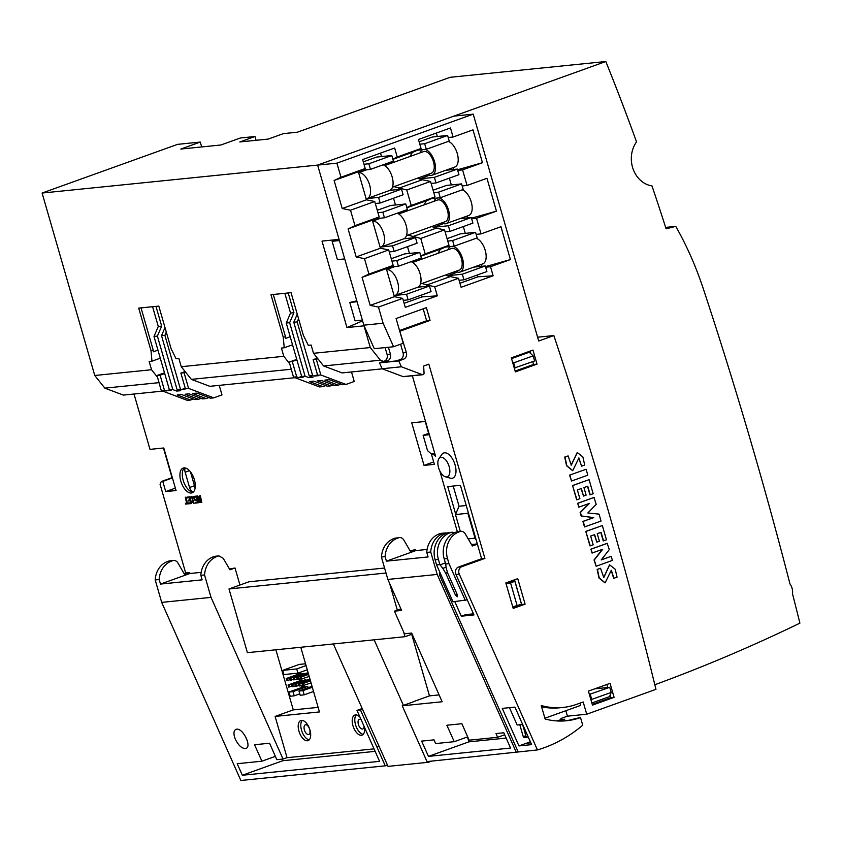 <?xml version="1.0" encoding="UTF-8"?>
<svg xmlns="http://www.w3.org/2000/svg" width="842" height="842" viewBox="0 0 842 842"><rect width="100%" height="100%" fill="white"/><g stroke="black" fill="none" stroke-linecap="round" stroke-linejoin="round"><path stroke-width="1.26" d="M152.581 306.72L158.285 326.464L154.002 336.442L169.421 389.888L171.084 390.509L161.243 390.52L187.229 400.339L190.629 400.024L177.188 394.972L181.609 394.551L195.049 399.603L198.533 399.276L185.093 394.224L189.103 393.845L202.554 398.897L206.027 398.571L192.586 393.519L197.007 393.109L210.447 398.161L213.742 397.856L221.983 394.887L219.236 385.373M185.377 388.646L180.872 373.069L184.072 372.753L188.587 388.394L181.683 389.509L176.999 389.299L180.693 390.688L176.673 391.067L172.831 389.625L169.421 389.888M165 327.58L161.517 335.684L164.906 335.337L180.409 389.036M161.517 335.684L176.999 389.299M154.002 336.442L157.391 336.105L161.675 326.128L155.97 306.372M172.831 389.625L157.391 336.105M164.453 390.278L160.096 375.185L157.012 375.49L161.243 390.52M157.012 375.49L164.495 372.806M295.016 377.679L209.837 386.32L191.355 379.374L181.251 366.712L178.872 358.46L176.062 358.745L171.115 348.746L158.801 306.088L138.709 308.119L151.023 350.788L153.191 350.009L141.035 307.888M180.872 373.069L185.114 371.554M184.072 372.753L185.629 372.185M208.858 397.561L206.027 398.571M201.101 398.361L198.533 399.276M153.191 350.009L153.349 351.798L157.959 350.146M151.023 350.788L151.96 361.186L160.275 358.197M164.706 373.522L160.096 375.185M180.82 481.14A13.156 6.673 -109.8 0 0 192.06 492.833A13.156 6.673 -109.8 0 0 193.892 478.193A13.156 6.673 -109.8 0 0 183.167 468.068A13.156 6.673 -109.8 0 0 180.82 481.14M134.015 394.014L150.002 449.375L163.78 447.976L176.062 490.549L165.727 491.591L162.79 481.392L161.275 481.55L160.064 484.245L185.682 572.992L189.65 572.592L189.913 573.497L201.164 572.36M229.477 569.024L235.013 567.992L239.938 585.022M384.583 568.034L248.906 581.801L229.003 588.958L247.39 652.676L374.132 639.825L403.423 705.375M410.054 550.71L415.58 549.679L415.843 550.584L427.094 549.447M435.588 456.301L412.348 375.785L425.526 421.432L411.749 422.831L424.031 465.394L434.367 464.342L431.42 454.154L432.935 453.996L435.588 456.301M439.787 470.857L457.353 531.723L439.787 470.857M320.834 374.985L316.318 359.334L313.129 359.66L317.623 375.237L320.834 374.985L345.999 384.436L354.24 381.479L351.493 371.953M284.838 293.3L290.532 313.056L286.248 323.033L301.678 376.469L303.33 377.1L298.542 377.553L301.657 376.427M296.952 360.113L289.259 362.081L293.5 377.111L319.476 386.931L322.886 386.604L309.435 381.552L313.856 381.142L327.306 386.194L330.78 385.868L317.339 380.816L321.36 380.437L334.8 385.489L338.284 385.162L324.844 380.11L329.254 379.689L342.705 384.741L345.999 384.436M289.259 362.081L296.742 359.387M297.247 314.161L293.774 322.275L297.163 321.928L312.656 375.616L309.246 375.89L312.94 377.269L308.919 377.648L305.088 376.206L301.678 376.469M293.774 322.275L309.246 375.89M286.248 323.033L289.637 322.686L293.921 312.708L288.217 292.963M305.088 376.206L289.637 322.686M341.105 384.152L338.284 385.162M333.348 384.941L330.78 385.868M382.321 368.828L342.094 372.911L323.612 365.965L313.508 353.303L311.13 345.041L308.319 345.336L303.362 335.337L291.048 292.669L270.966 294.711L283.28 337.368L285.438 336.6L285.606 338.389L290.206 336.737M283.28 337.368L284.217 347.778L292.532 344.788M313.129 359.66L317.371 358.134M316.318 359.334L317.876 358.776M298.542 377.553L296.71 376.858L293.5 377.111M296.71 376.858L292.353 361.765M702.733 287.101A309.551 264.609 84.2 0 0 675.779 226.372L666.096 228.824A2089.444 1786.124 84.2 0 0 651.982 185.914A26.681 22.808 84.2 0 1 633.058 168.895A26.681 22.808 84.2 0 1 636.541 141.888A2089.444 1786.124 84.2 0 0 605.819 61.519L450.154 77.306L297.405 132.205L283.354 133.636L268.209 139.077L239.823 141.951L254.979 136.509L240.37 137.993L220.899 144.992L180.809 149.055L200.28 142.056L177.546 144.361L42.1 193.05L94.757 375.49L151.539 369.733L157.486 377.195M94.757 375.49L104.861 388.141L159.033 382.657M191.355 379.374L291.279 369.238M181.251 366.712L283.786 356.313L289.743 363.776M104.861 388.141L123.342 395.098L162.759 391.098M297.7 673.168L298.026 674.295M299.405 679.084L299.889 680.768M301.268 685.556L301.678 686.967L307.73 686.346L308.13 687.746M300.668 674.242L299.384 673.8L286.196 678.547L286.796 680.61L290.132 679.704M302.541 680.715L301.257 680.273L288.069 685.02L288.669 687.093L292.006 686.177M304.173 673.895L302.888 673.442L289.701 678.189L290.301 680.262L293.637 679.347M306.035 680.368L304.751 679.926L291.564 684.662L292.163 686.735L295.5 685.82M307.667 673.537L306.383 673.095L293.195 677.831L293.795 679.904L297.131 678.989M309.54 680.01L308.256 679.568L295.068 684.304L295.668 686.377L299.005 685.472M275.881 649.782L293.279 709.89L275.102 716.426L319.444 711.932L300.773 647.256M318.129 707.375L293.279 709.89M305.541 663.78L299.268 664.412L282.733 670.358L283.954 674.568L297.942 673.147L307.277 669.79M275.366 756.358L261.925 761.2L237.191 763.705L242.349 775.261L379.563 761.336L356.997 710.395L360.492 710.038L385.257 765.831L240.854 780.481L161.685 602.388L211.026 597.378L204.532 574.949C205.374 565.782 209.479 559.635 216.868 556.509L218.92 555.888L223.214 558.299L229.94 569.813L235.013 567.992M381.405 557.015L385.11 556.636A21.292 18.208 -95.8 0 1 397.445 538.196L398.571 537.785A5.336 4.557 -95.8 0 1 399.508 537.575L393.751 538.564C386.362 541.69 382.247 547.837 381.405 557.015L387.867 579.443L401.613 610.439L394.435 611.166L404.444 633.794L411.654 633.058L442.134 701.754L402.244 705.807L413.938 701.596M428.462 761.452L428.81 762.242L431.136 761.179M428.81 762.242L388.036 766.378L333.358 643.951M431.988 761.094L431.199 761.378M402.244 705.807L426.999 761.6L537.438 749.938A160.106 136.867 84.2 0 0 582.738 725.215L580.527 717.573L578.349 718.31A80.053 68.434 -95.8 0 1 566.529 720.752A80.053 68.434 -95.8 0 1 545.111 718.994L541.227 705.543A78.716 67.297 -95.8 0 0 562.94 707.448A78.716 67.297 -95.8 0 0 576.696 704.322L583.19 701.986L586.727 714.226L567.434 716.174L565.856 710.701M421.642 741.107L428.462 756.379L510.568 748.054L503.8 732.772L496.001 733.561L497.654 737.287L469.141 740.181L461.89 723.71L446.86 725.236L454.238 741.686L435.651 743.57L433.998 739.855L421.642 741.107M387.867 579.443L437.208 574.433L516.378 752.538M236.623 729.193L235.97 729.34C233.487 730.73 233.308 734.108 235.434 739.455C238.739 745.865 242.233 748.864 245.906 748.454C252.105 746.812 243.054 728.014 236.623 729.193M275.102 716.426L287.027 757.621L283.028 759.052L276.829 759.684L269.577 743.223L254.547 744.738L261.925 761.2M283.028 759.052L211.026 597.378M399.508 537.575A5.336 4.557 -95.8 0 1 403.792 539.985L410.507 551.499L415.58 549.679M173.568 560.488L169.6 560.888A5.336 4.557 84.2 0 0 168.674 561.109L167.547 561.509A21.292 18.208 84.2 0 0 155.212 579.959L159.18 579.549A21.292 18.208 -95.8 0 1 171.515 561.109L172.642 560.698A5.336 4.557 -95.8 0 1 173.568 560.488A5.336 4.557 -95.8 0 1 177.862 562.898L184.577 574.412L189.65 572.592M185.682 572.992L184.082 573.57M446.765 533.123A5.336 4.557 84.2 0 0 445.123 532.944L441.155 533.354A5.336 4.557 84.2 0 0 440.229 533.565L439.103 533.965A21.292 18.208 84.2 0 0 426.768 552.415L430.736 552.005L437.208 574.433M445.123 532.944A5.336 4.557 84.2 0 0 444.197 533.154L443.071 533.565A21.292 18.208 84.2 0 0 430.736 552.005M218.92 555.888L215.226 556.267A5.336 4.557 84.2 0 0 214.3 556.478L213.173 556.878A21.292 18.208 84.2 0 0 200.838 575.328L204.532 574.949M426.768 552.415L428.073 556.941L386.415 561.161L385.11 556.636M200.838 575.328L202.143 579.854L160.485 584.074L159.18 579.549M155.212 579.959L161.685 602.388M309.677 729.372A5.115 2.6 70.2 0 1 308.772 734.456A5.115 2.6 70.2 0 1 304.593 730.519A5.115 2.6 70.2 0 1 305.309 724.825A5.115 2.6 70.2 0 1 309.677 729.372M377.016 747.149L379.111 746.391M556.804 720.931A80.053 68.434 -95.8 0 0 559.067 720.268L561.235 719.531L560.94 718.51L567.434 716.174M654.834 684.735A2089.444 1786.124 84.2 0 0 799.9 623.143A4002.763 3421.699 84.2 0 0 792.511 593.821A12.272 10.493 84.2 0 0 789.985 583.948A4002.763 3421.699 84.2 0 0 702.754 287.09M605.819 61.519L317.623 165.095L339.063 239.37L322.012 241.107L346.967 327.559L364.018 325.833L370.28 347.546L380.384 360.197L383.563 361.397M364.565 727.499A10.672 5.42 70.2 0 1 362.049 735.14A10.672 5.42 70.2 0 1 352.935 725.657A10.672 5.42 70.2 0 1 354.829 715.047A10.672 5.42 70.2 0 1 360.018 717.226M298.931 731.13A10.672 5.42 70.2 0 1 300.826 720.531A10.672 5.42 70.2 0 1 309.54 728.74A10.672 5.42 70.2 0 1 308.046 740.623A10.672 5.42 70.2 0 1 298.931 731.13M374.037 748.875L286.69 757.737M387.446 765.041L385.257 765.831M42.1 193.05L317.623 165.095L453.943 116.112L473.225 114.154L538.701 340.999L553.847 335.558A3976.071 3398.891 -95.8 0 1 655.96 689.335L586.727 714.226M201.691 146.94L200.28 142.056M254.979 136.509L256.073 140.309M665.643 227.403L675.779 226.372M151.96 361.186L149.15 361.471L151.539 369.733M284.217 347.778L281.407 348.062L283.786 356.313M313.508 353.303L370.28 347.546M163.453 448.007L172.021 477.688M323.612 365.965L380.384 360.197M362.586 320.865L346.967 327.559M433.672 461.932L424.031 465.394M428.641 433.367L425.21 421.463M434.735 453.354L432.935 453.996M434.63 452.996L431.42 454.154M172.315 477.582L161.275 481.55M172.421 477.93L162.79 481.392M175.368 488.128L165.727 491.591M282.323 759.126L282.786 760.726L242.349 775.261M282.786 760.726L375.132 751.359M362.197 708.522L356.997 710.395M362.544 709.301L360.492 710.038M411.706 634.279L429.483 695.881L439.092 694.913M429.483 695.881L413.906 701.481M400.908 608.84L394.435 611.166M189.913 573.497L160.485 584.074M415.843 550.584L386.415 561.161M374.132 639.825L404.991 636.689L412.127 634.131M404.991 636.689L403.623 631.932M397.329 610.124L389.604 583.369M386.015 573.034L229.003 588.958M428.462 756.379L468.899 741.844L467.478 736.929M506.147 738.066L468.899 741.844M497.654 737.287L504.684 734.761M454.238 741.686L467.689 736.855M294.237 695.85L293.016 691.64L288.995 692.04L290.206 696.25L294.237 695.85L299.784 693.85M288.995 692.04L303.709 686.756M304.204 694.829L302.994 690.629L298.963 691.029L300.184 695.239L304.204 694.829L313.54 691.482M302.994 690.629L312.319 687.272M297.942 673.147L296.731 668.937L306.067 665.58M296.731 668.937L282.733 670.358M293.016 691.64L307.73 686.346M298.963 691.029L312.056 686.335M287.911 680.504L287.322 678.431L300.51 673.684M287.322 678.431L286.196 678.547M289.785 686.977L289.185 684.904L302.373 680.168M289.185 684.904L288.069 685.02M291.416 680.147L290.816 678.073L304.004 673.337M290.816 678.073L289.701 678.189M293.279 686.619L292.69 684.546L305.878 679.81M292.69 684.546L291.564 684.662M294.911 679.789L294.321 677.715L307.509 672.979M294.321 677.715L293.195 677.831M296.784 686.262L296.184 684.199L309.372 679.452M296.184 684.199L295.068 684.304M298.415 679.441L297.815 677.368L296.7 677.473L297.289 679.547L300.636 678.641M296.7 677.473L308.288 673.305M297.815 677.368L308.372 673.568M300.278 685.914L299.689 683.841L298.563 683.957L299.163 686.019L302.499 685.114M298.563 683.957L310.161 679.789M299.689 683.841L310.235 680.041M301.91 679.084L301.31 677.01L300.194 677.126L300.794 679.199L309.203 676.463M300.194 677.126L308.53 674.126M301.31 677.01L308.604 674.389M303.783 685.556L303.183 683.483L302.067 683.599L302.657 685.672L311.066 682.936M302.067 683.599L310.393 680.599M303.183 683.483L310.477 680.862M273.282 294.479L285.438 336.6M325.707 385.594L322.886 386.604M298.552 318.676L297.163 321.928M312.656 375.616L313.94 376.1L317.508 374.816M308.919 377.648L311.487 376.732M317.623 375.237L318.729 375.648L313.94 376.1M290.532 313.056L293.921 312.708M193.46 399.003L190.629 400.024M188.587 388.394L213.742 397.856M166.306 332.085L164.906 335.337M185.251 388.236L181.683 389.509M169.41 389.835L166.284 390.962M179.241 390.141L176.673 391.067M161.675 326.128L158.285 326.464M193.176 492.181A13.156 6.673 70.2 0 1 183.198 480.287A13.156 6.673 70.2 0 1 184.43 467.868M185.198 467.952A5.094 2.589 -109.8 0 0 185.156 472.215L189.566 487.507A5.094 2.589 -109.8 0 0 193.26 492.107M195.102 488.255A5.094 2.589 -109.8 0 0 194.828 486.981L190.45 471.804M302.246 720.394A10.672 5.42 -109.8 0 0 301.52 730.193A10.672 5.42 -109.8 0 0 309.235 739.823M356.25 714.911A10.672 5.42 -109.8 0 0 355.524 724.72A10.672 5.42 -109.8 0 0 363.228 734.34M361.165 719.815A5.115 2.6 -109.8 0 0 359.313 719.342A5.115 2.6 -109.8 0 0 358.397 724.425A5.115 2.6 -109.8 0 0 362.765 728.972A5.115 2.6 -109.8 0 0 364.039 726.288M247.264 740.476A10.672 5.42 70.2 0 1 245.464 736.392M513.199 608.419L505.842 582.938L517.746 578.654L525.103 604.146L513.199 608.419M439.682 571.918A5.336 4.557 84.2 0 0 439.987 576.065L518.156 751.895M385.11 347.599L387.099 354.503A5.336 4.557 -95.8 0 1 384.247 361.155L379.479 362.86L382.1 368.743L403.013 376.606A1.6 1.368 84.2 0 0 403.56 376.679L422.842 374.722A1.6 1.368 84.2 0 0 424.052 373.08L423.652 366.028L428.841 364.165L484.908 558.393L461.848 566.677A5.336 4.557 84.2 0 0 459.269 574.107L537.438 749.938M399.55 330.517L426.757 320.739L430.062 320.402L426.389 307.656L396.098 318.55L403.234 343.273L393.572 346.746L374.29 348.693L363.828 325.17L317.623 165.095L336.916 163.148L473.225 114.154M519.819 724.741L523.156 736.318A1.6 1.368 84.2 0 0 524.892 737.382M484.908 558.393L481.603 558.72L460.416 485.318L447.733 486.602L455.669 514.083M454.796 601.609L461.29 616.207L465.668 614.628L473.478 613.839M518.956 745.917L531.628 744.633L514.936 707.101L502.264 708.385L518.956 745.917L526.229 743.307A153.707 131.394 84.2 0 0 530.334 741.739M565.035 720.878L564.55 719.194L562.372 719.931A80.053 68.434 -95.8 0 1 558.488 721.015M400.582 344.22L403.076 352.882A5.336 4.557 -95.8 0 1 400.224 359.534L396.35 360.923L383.668 362.207L387.552 360.818A5.336 4.557 -95.8 0 0 390.404 354.166L388.415 347.262M445.46 476.804L450.27 478.151A13.346 6.768 -109.8 0 0 455.08 464.868A13.346 6.768 -109.8 0 0 441.776 454.543L438.935 458.637A10.262 5.21 70.2 0 1 449.154 466.584A10.262 5.21 70.2 0 1 445.46 476.804A10.262 5.21 70.2 0 1 438.956 468.889A10.262 5.21 70.2 0 1 438.935 458.637M399.74 331.18L406.381 352.545A5.336 4.557 -95.8 0 1 403.528 359.197L398.771 360.913L401.381 366.786L422.295 374.648A1.6 1.368 84.2 0 0 422.842 374.722M430.062 320.402L400.203 331.138M379.479 362.86L398.771 360.913M481.603 558.72L458.532 567.013A5.336 4.557 84.2 0 0 455.964 574.444L473.962 614.923L461.29 616.207M564.877 720.899A80.053 68.434 -95.8 0 0 575.044 718.647L580.527 717.573M561.235 719.531L564.55 719.194M382.1 368.743L401.381 366.786M457.522 169.768L482.466 162.716L472.993 129.868L453.08 137.025L450.47 127.973L418.442 139.477L421.042 148.466L397.235 157.022L394.645 148.034L362.618 159.548L365.217 168.526L340.978 177.241L336.916 163.148M482.466 162.716L462.563 169.863L467.057 185.45L486.971 178.304L496.443 211.142L476.54 218.299L481.035 233.887L500.948 226.73L510.42 259.568L490.518 266.725L493.128 275.776L461.111 287.29L458.511 278.302L434.714 286.859L437.303 295.837L405.286 307.351L402.687 298.363L378.458 307.077L383.11 323.212L363.828 325.17M393.572 346.746L383.11 323.212M613.944 578.317L611.324 570.234L605.103 582.832L599.23 577.938L597.42 569.403L600.535 568.276L603.809 577.549L609.64 564.856L615.239 569.266L617.06 577.191L613.671 578.338L611.187 570.266M604.966 582.843L598.957 577.959L597.146 569.424L600.535 568.276M603.672 577.549L609.503 564.877M603.525 540.869L601.051 532.312L597.241 533.681L599.42 541.227L596.82 542.153L594.641 534.607L590.663 536.038L593.189 544.816L589.979 545.9L585.8 531.418L602.346 525.545L606.461 539.817L603.24 540.901L600.788 532.407M596.82 542.153L594.389 534.702M590.221 494.791L587.748 486.223L583.938 487.592L586.116 495.138L583.517 496.075L581.338 488.528L577.359 489.96L579.896 498.727L576.675 499.811L572.549 485.539L589.105 479.666L593.157 493.738L589.947 494.822L587.495 486.318M583.517 496.075L581.085 488.623M568.108 455.922L564.993 457.048L566.813 465.679L572.728 470.667L578.896 457.964L581.569 466.163L584.695 465.047L582.906 457.027L577.328 452.522L571.297 465.173L568.108 455.922L564.719 457.069L566.54 465.7L572.592 470.678M577.191 452.543L571.15 465.173M578.77 457.995L581.569 466.163M584.78 526.903L583.19 521.398L593.747 517.609L581.422 515.957L580.422 512.494L589.453 503.39L578.791 507.158L577.675 503.284L593.947 497.433L596.22 504.337L587.832 512.978L599.051 514.125L601.051 521.061L584.506 526.934L582.917 521.43L593.473 517.63L581.148 515.988L580.149 512.515L589.074 503.527M611.229 556.33L612.408 560.414L596.136 566.256L594.315 559.941L602.693 549.268L592.031 553.036L590.916 549.163L607.187 543.311L609.292 549.605L601.188 559.941L611.229 556.33L601.272 559.846M596.136 566.256L594.031 559.962L602.346 549.394M532.965 350.093L511.336 357.871L515.378 371.89L537.017 364.112L532.965 350.093M592.463 705.122L588.411 691.114L610.05 683.336L614.092 697.355L592.463 705.122M586.095 469.268L569.55 475.141L571.539 481.024L587.811 475.183L586.095 469.268L569.55 475.141M431.525 454.112L427.536 450.638L423.126 435.346L429.357 434.714M428.936 433.251L423.126 435.346M522.566 724.457L525.913 736.045A1.6 1.368 84.2 0 0 527.65 737.108L528.197 736.908M522.65 724.446L517.167 725.004L509.452 707.648M544.9 718.237L580.633 705.396L579.98 703.144M437.303 295.837L422.01 296.889L404.118 303.32M422.01 296.889L421.484 295.068M419.179 287.059L419 286.448M411.948 262.02L411.78 261.43M409.465 253.421L407.507 246.643M405.191 238.633L405.023 238.023M397.971 213.594L397.792 212.994M395.487 204.995L393.53 198.207M391.214 190.208L391.046 189.597M383.994 165.158L383.815 164.569M381.51 156.57L380.51 153.118M419.748 252.379L396.814 260.62L398.424 266.23L421.358 257.978L419.748 252.379L404.592 253.916L391.246 258.715M405.77 203.953L382.836 212.195L384.447 217.794L407.381 209.553L405.77 203.953L390.614 205.49L377.269 210.29M391.793 155.528L368.859 163.769L370.469 169.368L393.403 161.127L391.793 155.528L376.637 157.065L363.291 161.853M429.515 175.178L419.295 179.093M443.492 223.614L433.272 227.519M457.48 272.04L447.249 275.944M493.128 275.776L477.835 276.829L459.942 283.259M477.835 276.829L477.309 275.008M465.289 233.36L463.332 226.572M451.312 184.935L449.354 178.146M437.335 136.499L436.335 133.057M475.572 232.318L452.638 240.559L454.248 246.159L477.193 237.918L475.572 232.318L460.416 233.855L447.07 238.654M461.595 183.893L438.661 192.134L440.271 197.733L463.205 189.492L461.595 183.893L446.439 185.429L433.093 190.218M447.618 135.457L424.684 143.708L426.294 149.308L449.228 141.067L447.618 135.457L432.462 136.993L419.116 141.793M448.207 137.52L453.08 137.025M485.645 267.219L490.518 266.725M481.214 264.451L481.75 266.314M476.162 234.381L481.035 233.887M471.667 218.794L476.54 218.299M467.236 216.026L467.773 217.889M462.184 185.945L467.057 185.45M457.69 170.358L462.563 169.863M453.259 167.59L453.796 169.452M406.76 189.997L430.557 181.451L435.019 196.891L411.212 205.448L406.76 189.997L393.93 186.65M420.737 238.433L444.534 229.877L448.997 245.327L425.189 253.874L420.737 238.433L407.907 235.076M392.825 159.106L397.235 157.022M434.714 286.859L421.884 283.501M414.127 261.904L414.58 260.42M420.779 255.957L425.189 253.874M400.15 213.479L400.592 211.995M406.802 207.532L411.212 205.448M386.173 165.053L386.615 163.569M374.732 201.512L379.195 216.962L354.956 225.667L350.504 210.216L374.732 201.512L366.438 199.807L342.21 208.521L350.504 210.216M388.709 249.937L393.172 265.388L368.933 274.092L364.481 258.652L388.709 249.937L380.416 248.232L356.187 256.947L364.481 258.652M356.798 300.836L349.777 302.467L357.061 301.731M336.853 239.602L332.127 241.296L337.421 259.652L344.704 258.904M332.127 241.296L339.4 240.559M477.393 544.164L472.341 545.984L465.216 533.765A5.336 4.557 84.2 0 0 460.921 531.355A5.336 4.557 84.2 0 0 459.995 531.565L458.922 531.955A21.345 18.25 84.2 0 0 447.502 558.562L448.975 563.666L445.671 564.003L446.218 568.045L447.639 572.97L457.427 594.999L457.332 596.768L455.501 595.199L445.702 573.16L442.808 568.382L439.882 564.593L436.577 564.929L452.964 601.788L467.257 599.851M448.975 563.666L465.363 600.535M439.882 564.593L438.408 559.488A21.345 18.25 -95.8 0 1 449.828 532.87L450.902 532.491A5.336 4.557 -95.8 0 1 451.838 532.281A5.336 4.557 -95.8 0 1 454.301 532.828M451.838 532.281L448.523 532.618A5.336 4.557 84.2 0 0 447.597 532.828L446.523 533.207A21.345 18.25 84.2 0 0 435.103 559.825L436.577 564.929M458.922 531.955L455.617 532.291A21.345 18.25 84.2 0 0 444.197 558.899L445.671 564.003M455.617 532.291L456.69 531.902A5.336 4.557 84.2 0 1 457.616 531.691L460.921 531.355M423.179 308.814L426.631 320.781M513.999 606.945L521.651 604.493L514.536 579.812M532.754 361.628L533.575 364.46L515.146 371.08M607.713 687.525L606.84 684.483M614.092 697.355L610.924 697.671L592.242 704.386M610.924 697.671L610.166 695.05M477.33 543.921L471.488 544.521M468.236 512.431L467.868 513.294L475.046 538.175L476.277 540.28M475.046 538.175L468.194 538.869M467.868 513.294L455.469 514.557L460.332 531.418M466.236 505.505L459.037 506.242L455.469 514.557M453.207 486.045L459.037 506.242M553.847 335.558L537.606 337.2M368.933 274.092L362.071 277.334L370.164 305.372L378.458 307.077M354.956 225.667L348.093 228.908L356.187 256.947M340.978 177.241L334.116 180.483L342.21 208.521M506.958 582.538L507.189 583.359M513.904 606.587L514.083 607.219L512.967 607.619M525.103 604.146L521.651 604.493M537.017 364.112L533.575 364.46M530.713 353.577L530.018 351.156M562.94 707.448L559.498 707.796A78.716 67.297 -95.8 0 1 541.595 706.827M440.008 564.877L445.365 562.951M349.777 302.467L355.082 320.823L362.355 320.076M379.195 216.962L372.332 220.194L380.416 248.232M372.332 220.194L348.093 228.908M365.217 168.526L358.355 171.768L366.438 199.807M358.355 171.768L334.116 180.483M393.172 265.388L386.31 268.63L394.403 296.668L370.164 305.372M386.31 268.63L362.071 277.334M394.403 296.668L402.687 298.363M437.924 253.358L440.387 249.19M448.997 245.327L442.134 248.558L420.853 256.21M458.511 278.302L450.228 276.597L426.42 285.154M450.228 276.597L445.681 274.955M423.947 204.922L426.41 200.764M435.019 196.891L428.157 200.133L406.875 207.785M444.534 229.877L436.251 228.171L412.443 236.728M436.251 228.171L431.704 226.519M409.97 156.496L412.433 152.328M421.042 148.466L414.18 151.707L392.898 159.359M430.557 181.451L422.263 179.746L398.466 188.303M422.263 179.746L417.727 178.094M471.499 218.194L496.443 211.142M485.476 266.63L510.42 259.568M462.342 274.197L463.963 279.797L486.897 271.556L485.276 265.956L462.342 274.197L447.186 275.734M485.276 265.956L473.783 267.125M463.963 279.797L459.09 280.291M406.518 294.258L408.138 299.868L431.072 291.616L429.452 286.017L406.518 294.258L395.003 295.426M429.452 286.017L417.916 287.185M408.138 299.868L403.265 300.362M452.638 240.559L447.765 241.054M454.248 246.159L445.292 247.074M396.814 260.62L391.94 261.115M398.424 266.23L389.467 267.135M448.365 225.772L449.986 231.371L472.92 223.13L471.299 217.531L448.365 225.772L433.209 227.308M471.299 217.531L459.806 218.688M449.986 231.371L445.113 231.866M392.54 245.832L394.161 251.432L417.095 243.191L415.474 237.591L392.54 245.832L381.026 247.001M415.474 237.591L403.939 238.76M394.161 251.432L389.288 251.926M438.661 192.134L433.788 192.629M440.271 197.733L431.315 198.638M382.836 212.195L377.963 212.689M384.447 217.794L375.49 218.71M434.388 177.346L436.009 182.946L458.943 174.704L457.322 169.095L434.388 177.346L419.232 178.883M457.322 169.095L445.828 170.263M436.009 182.946L431.136 183.44M378.563 197.407L380.184 203.006L403.118 194.765L401.497 189.166L378.563 197.407L367.049 198.575M401.497 189.166L389.962 190.334M380.184 203.006L375.311 203.501M424.684 143.708L419.811 144.192M426.294 149.308L417.337 150.213M368.859 163.769L363.986 164.264M370.469 169.368L361.513 170.273M592.315 553.005L590.916 549.163M591.189 549.131L607.461 543.279M579.064 507.126L577.675 503.284M577.949 503.253L594.22 497.401M569.823 475.109L571.539 481.024M576.949 499.79L572.549 485.539M572.834 485.508L589.105 479.666M590.253 545.869L585.8 531.418M586.074 531.386L602.346 525.545M455.869 271.292A13.609 6.904 -109.8 0 0 460.09 272.04L482.803 263.883A13.609 6.904 -109.8 0 0 485.224 250.358A13.609 6.904 -109.8 0 0 476.204 238.265M460.09 272.04A13.609 6.904 -109.8 0 0 462.511 258.526A13.609 6.904 -109.8 0 0 452.922 246.296M450.638 246.527A13.609 6.904 -109.8 0 0 448.102 249.695M420.453 284.017L459.364 270.04A11.472 5.82 -109.8 0 0 461.405 258.641A11.472 5.82 -109.8 0 0 451.596 248.443L412.685 262.43M394.088 295.584A13.609 6.904 -109.8 0 0 395.172 295.374L417.674 287.29A13.609 6.904 -109.8 0 0 420.095 273.766A13.609 6.904 -109.8 0 0 411.075 261.683M395.172 295.374A13.609 6.904 -109.8 0 0 397.592 281.86A13.609 6.904 -109.8 0 0 386.815 269.566A13.609 6.904 -109.8 0 0 386.583 269.598M441.892 222.867A13.609 6.904 -109.8 0 0 446.102 223.614L468.826 215.447A13.609 6.904 -109.8 0 0 471.246 201.933A13.609 6.904 -109.8 0 0 462.226 189.839M446.102 223.614A13.609 6.904 -109.8 0 0 448.533 210.1A13.609 6.904 -109.8 0 0 438.945 197.87M436.661 198.102A13.609 6.904 -109.8 0 0 434.125 201.27M406.465 235.592L445.386 221.604A11.472 5.82 -109.8 0 0 447.428 210.205A11.472 5.82 -109.8 0 0 437.619 200.007L398.708 213.994M380.11 247.159A13.609 6.904 -109.8 0 0 381.194 246.948L403.697 238.854A13.609 6.904 -109.8 0 0 406.118 225.34A13.609 6.904 -109.8 0 0 397.098 213.247M381.194 246.948A13.609 6.904 -109.8 0 0 383.615 233.423A13.609 6.904 -109.8 0 0 372.838 221.141A13.609 6.904 -109.8 0 0 372.606 221.172M427.915 174.431A13.609 6.904 -109.8 0 0 432.125 175.189L454.848 167.021A13.609 6.904 -109.8 0 0 457.269 153.507A13.609 6.904 -109.8 0 0 448.249 141.414M432.125 175.189A13.609 6.904 -109.8 0 0 434.556 161.664A13.609 6.904 -109.8 0 0 424.968 149.444M422.684 149.676A13.609 6.904 -109.8 0 0 420.147 152.844M392.488 187.166L431.409 173.178A11.472 5.82 -109.8 0 0 433.451 161.78A11.472 5.82 -109.8 0 0 423.642 151.581L384.731 165.569M366.133 198.723A13.609 6.904 -109.8 0 0 367.217 198.523L389.72 190.429A13.609 6.904 -109.8 0 0 392.14 176.915A13.609 6.904 -109.8 0 0 383.121 164.821M367.217 198.523A13.609 6.904 -109.8 0 0 369.638 184.998A13.609 6.904 -109.8 0 0 358.86 172.715A13.609 6.904 -109.8 0 0 358.629 172.747M594.726 688.84L609.724 687.314L611.197 692.419L609.566 696.608L591.842 702.975M589.358 694.408L609.724 687.314M590.253 694.313L591.716 699.418L611.197 692.419M591.716 699.418L591.2 700.754M507.147 583.201L506.074 583.759M512.746 606.871L521.503 604.24L514.883 581.306L508.61 581.938M506.126 583.927L510.547 582.864L517.177 605.798M510.547 582.864L514.883 581.306M511.547 358.597L529.271 352.23L533.154 355.861L534.628 360.955L514.273 368.049M512.441 361.692L513.683 362.86L533.154 355.861M513.683 362.86L515.157 367.954M199.207 499.759L200.501 499.601L201.133 501.79L198.849 500.306L199.459 499.706M201.564 501.632L199.28 500.148M197.775 495.949L196.754 496.17L198.922 499.053C197.849 501.548 198.817 502.695 201.817 502.474L200.343 495.696L199.438 495.896L200.28 498.832L199.459 498.885L197.775 495.949L193.618 496.485L193.839 497.264L196.039 497.043L196.691 499.295L194.713 499.495L197.123 499.148M201.817 502.474L200.343 495.696M200.712 498.685L199.891 498.727M199.459 498.885L197.344 496.106M188.04 500.18L188.261 500.958L190.239 500.748L190.829 502.779L188.713 503L188.945 503.779L191.534 503.516L189.618 496.885L186.945 497.159L187.166 497.938L189.366 497.717L190.018 499.98L188.04 500.18L190.45 499.822M186.945 497.159L190.05 496.738L191.534 503.516M191.26 502.632L188.713 503M185.408 503.337L185.629 504.116L188.903 503.674L188.682 502.895L187.503 503.011L185.335 497.212L186.587 503.211L185.408 503.337L187.029 503.053M188.471 503.832L188.682 502.895M188.25 503.042L187.503 503.011M187.061 503.169L185.808 497.169M194.713 499.495L194.934 500.274L196.923 500.074L197.502 502.106L195.386 502.316L197.933 501.948M195.386 502.316L195.618 503.106L198.638 502.685L196.723 496.054L193.618 496.485M198.207 502.842L196.291 496.212M193.744 498.664L193.197 497.496L191.334 496.622L193.649 502.6L192.629 501.306L191.755 501.569L193.913 503.369L191.618 497.401L193.313 498.78L194.176 498.506L193.628 497.338L191.566 496.58M194.113 503.263L191.86 497.359M193.839 502.495L192.629 501.306M394.877 538.164L398.571 537.785M440.229 533.565L444.197 533.154M168.674 561.109L172.642 560.698M214.3 556.478L217.994 556.099M393.751 538.564L397.445 538.196M439.103 533.965L443.071 533.565M167.547 561.509L171.515 561.109M213.173 556.878L216.868 556.509M189.566 487.507L194.481 485.75M185.156 472.215L189.471 470.667M403.076 352.882L406.381 352.545M400.224 359.534L403.528 359.197M384.247 361.155L387.552 360.818M458.532 567.013L461.848 566.677M455.964 574.444L459.269 574.107M439.987 576.065L441.461 575.917M575.044 718.647L578.349 718.31M387.099 354.503L390.404 354.166M403.013 376.606L422.295 374.648M559.067 720.268L562.372 719.931M530.828 742.833L526.229 743.307M525.913 736.045L523.156 736.318M445.702 573.16L447.449 572.539M442.808 568.382L446.123 567.192M455.501 595.199L457.238 594.568M438.408 559.488L435.103 559.825M447.502 558.562L444.197 558.899M449.828 532.87L446.523 533.207M450.902 532.491L447.597 532.828M459.995 531.565L456.69 531.902M527.376 737.171L524.619 737.445M386.573 269.545L394.772 266.598M372.596 221.109L380.795 218.173M358.618 172.684L366.817 169.737"/></g></svg>
